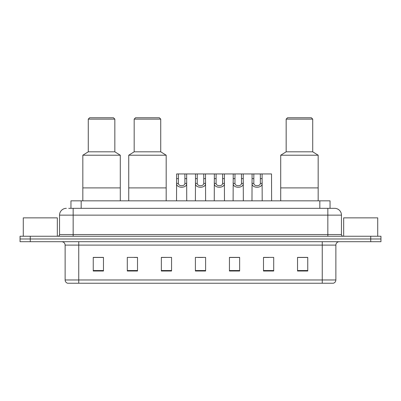 <?xml version="1.0" encoding="UTF-8"?>
<svg xmlns="http://www.w3.org/2000/svg" width="401" height="401" viewBox="0 0 401 401"><rect width="100%" height="100%" fill="white"/><g stroke="black" fill="none" stroke-linecap="round" stroke-linejoin="round"><path stroke-width="0.6" d="M68.741 208.33L73.162 208.33L68.741 208.33L70.957 208.33L70.957 200.841L330.043 200.841L330.043 208.33M66.355 208.33A6.807 6.807 0 0 0 59.543 215.142L59.543 234.545A1.704 1.704 0 0 1 57.844 236.249M341.457 215.142L73.162 215.142L73.162 208.33L334.645 208.33A6.807 6.807 0 0 1 341.457 215.142L341.457 234.545C341.557 235.582 342.123 236.149 343.156 236.249M30.265 236.249L20.05 236.249L20.05 238.971L30.265 238.971L20.05 238.971L20.05 241.698L30.265 241.698L30.265 238.971L370.735 238.971L30.265 238.971L30.265 236.249L370.735 236.249L370.735 238.971L380.95 238.971L370.735 238.971L370.735 241.698L30.265 241.698M370.735 241.698L380.95 241.698L380.95 236.249L370.735 236.249M334.544 208.33L332.259 208.33M335.873 279.968C335.777 281.597 334.96 282.685 333.421 283.236L322.254 283.236L322.254 279.968L335.873 279.968L335.873 245.101A3.403 3.403 0 0 1 339.276 241.698M322.254 283.236L67.579 283.236A3.403 3.403 0 0 1 65.127 279.968L65.127 245.101C64.927 243.036 63.794 241.898 61.724 241.698M307.747 271.011L307.747 257.392L297.532 257.392L297.532 271.011L307.747 271.011M273.703 271.011L273.703 257.392L263.487 257.392L263.487 271.011L273.703 271.011M239.653 271.011L239.653 257.392L229.442 257.392L229.442 271.011L239.653 271.011M103.468 271.011L103.468 257.392L93.253 257.392L93.253 271.011L103.468 271.011M137.513 271.011L137.513 257.392L127.297 257.392L127.297 271.011L137.513 271.011M171.558 271.011L171.558 257.392L161.347 257.392L161.347 271.011L171.558 271.011M205.608 271.011L205.608 257.392L195.392 257.392L195.392 271.011L205.608 271.011M316.058 283.236L78.746 283.236L78.746 279.968L322.254 279.968L322.254 245.101L65.127 245.101M263.963 257.462L269.071 257.462M171.558 257.392L161.347 257.462L171.558 257.392M134.345 257.462L137.513 257.462M235.673 257.462L231.347 257.462M197.949 257.462L203.051 257.462M103.468 257.462L93.253 257.462M239.653 257.462L229.442 257.462M307.747 257.462L297.532 257.462M57.333 236.249L57.333 217.863L23.283 217.863L23.283 236.249M120.285 200.841L120.285 155.217L82.832 155.217L82.832 187.904L120.285 187.904L82.832 187.904L82.832 200.841M120.285 155.217L114.836 151.814L88.28 151.814L82.832 155.217M114.836 151.814L114.836 119.127L88.28 119.127L88.28 151.814M114.836 119.127L113.473 117.764L89.644 117.764L88.28 119.127M377.717 236.249L377.717 217.863L343.667 217.863L343.667 236.249M166.179 200.841L166.179 155.217L128.731 155.217L128.731 187.904L166.179 187.904L128.731 187.904L128.731 200.841M166.179 155.217L160.731 151.814L134.175 151.814L128.731 155.217M160.731 151.814L160.731 119.127L134.175 119.127L134.175 151.814M160.731 119.127L159.372 117.764L135.538 117.764L134.175 119.127M318.168 200.841L318.168 155.217L280.715 155.217L280.715 187.904L318.168 187.904L280.715 187.904L280.715 200.841M318.168 155.217L312.72 151.814L286.164 151.814L280.715 155.217M312.72 151.814L312.72 119.127L286.164 119.127L286.164 151.814M312.72 119.127L311.356 117.764L287.527 117.764L286.164 119.127M178.39 173.944L178.375 183.427C178.495 186.45 184.781 186.45 184.901 183.427L184.886 173.944L176.635 173.944L176.53 200.841M184.886 173.944L186.64 173.944L186.746 200.841M186.746 182.199L186.65 183.427C187.061 188.5 176.214 188.5 176.625 183.427L176.53 182.199M197.252 173.944L197.237 183.427C197.357 186.45 203.643 186.45 203.763 183.427L203.748 173.944L195.498 173.944L195.392 200.841M203.748 173.944L205.502 173.944L205.608 200.841M205.608 182.199L205.512 183.427C205.924 188.5 195.076 188.5 195.487 183.427L195.392 182.199M216.114 173.944L216.099 183.427C216.219 186.45 222.505 186.45 222.625 183.427L222.61 173.944L214.36 173.944L214.254 200.841M222.61 173.944L224.365 173.944L224.47 200.841M224.47 182.199L224.375 183.427C224.786 188.5 213.939 188.5 214.35 183.427L214.254 182.199M234.976 173.944L234.961 183.427C235.081 186.45 241.367 186.45 241.487 183.427L241.472 173.944L233.222 173.944L233.116 200.841M241.472 173.944L243.227 173.944L243.332 200.841M243.332 182.199L243.237 183.427C243.648 188.5 232.806 188.5 233.212 183.427L233.116 182.199M253.838 173.944L253.823 183.427C253.943 186.45 260.229 186.45 260.349 183.427L260.334 173.944L252.084 173.944L251.978 200.841M260.334 173.944L262.089 173.944L262.194 200.841M262.194 182.199L262.099 183.427C262.51 188.5 251.668 188.5 252.074 183.427L251.978 182.199M186.64 173.944L195.498 173.944M205.502 173.944L214.36 173.944M224.365 173.944L233.222 173.944M243.227 173.944L252.084 173.944M262.089 173.944L271.522 173.944L271.622 200.841M81.172 208.33L81.172 200.841M319.828 208.33L319.828 200.841M73.162 236.249L73.162 215.142L59.543 215.142M59.543 234.545L341.457 234.545M327.838 208.33L327.838 236.249M322.254 241.698L322.254 245.101L335.873 245.101M65.127 279.968L78.746 279.968L78.746 241.698M205.608 270.54L195.392 270.54M171.558 270.54L161.347 270.54M137.513 270.54L127.297 270.54M103.468 270.54L93.253 270.54M239.653 270.54L229.442 270.54M273.703 270.54L263.487 270.54M307.747 270.54L297.532 270.54M186.65 183.427L184.901 183.427M178.375 183.427L176.625 183.427M178.39 178.615L176.635 178.615M186.64 178.615L184.886 178.615M205.512 183.427L203.763 183.427M197.237 183.427L195.487 183.427M197.252 178.615L195.498 178.615M205.502 178.615L203.748 178.615M224.375 183.427L222.625 183.427M216.099 183.427L214.35 183.427M216.114 178.615L214.36 178.615M224.365 178.615L222.61 178.615M243.237 183.427L241.487 183.427M234.961 183.427L233.212 183.427M234.976 178.615L233.222 178.615M243.227 178.615L241.472 178.615M262.099 183.427L260.349 183.427M253.823 183.427L252.074 183.427M253.838 178.615L252.084 178.615M262.089 178.615L260.334 178.615"/></g></svg>
